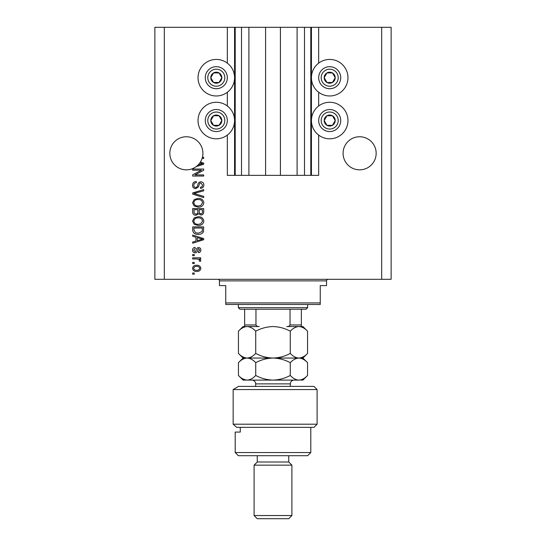 <?xml version="1.0" encoding="UTF-8"?>
<svg xmlns="http://www.w3.org/2000/svg" width="546" height="546" viewBox="0 0 546 546"><rect width="100%" height="100%" fill="white"/><g stroke="black" fill="none" stroke-linecap="round" stroke-linejoin="round"><path stroke-width="0.82" d="M248.901 27.3L248.901 175.348L265.595 175.348L265.595 27.3L227.327 27.3L227.327 63.131M227.327 92.267L227.327 105.972M227.327 135.108L227.327 175.348L235.203 175.348L235.203 27.3M241.503 27.3L241.503 175.348L235.203 175.348M248.901 175.348L241.503 175.348M265.595 175.348L280.405 175.348L280.405 27.3L265.595 27.3M304.497 27.3L304.497 175.348L310.797 175.348L310.797 27.3L297.099 27.3L297.099 175.348L280.405 175.348M297.099 27.3L280.405 27.3M304.497 175.348L297.099 175.348M310.797 27.3L311.432 27.3L311.432 175.348L310.797 175.348M318.673 135.108L318.673 175.348L311.432 175.348M381.674 27.3L381.674 279.299L391.127 279.299L391.127 27.3L318.673 27.3L318.673 63.131M318.673 92.267L318.673 105.972M318.673 27.3L311.432 27.3M376.16 153.303A16.537 16.537 0 0 0 359.623 136.759A16.537 16.537 0 0 0 343.086 153.303A16.537 16.537 0 0 0 359.623 169.84A16.537 16.537 0 0 0 376.16 153.303M202.914 153.303A16.537 16.537 0 0 0 186.377 136.759A16.537 16.537 0 0 0 178.883 168.045A16.537 16.537 0 0 0 198.089 164.974L202.552 163.684L199.802 162.954A16.537 16.537 0 0 0 202.088 158.456A16.537 16.537 148.7 0 0 202.416 157.309A16.537 16.537 0 0 0 202.914 153.303M329.702 59.432A18.271 18.271 0 0 0 311.432 77.703A18.271 18.271 0 0 0 329.702 95.973A18.271 18.271 0 0 0 347.973 77.703A18.271 18.271 0 0 0 329.702 59.432M329.702 102.273A18.271 18.271 0 0 1 347.973 120.543A18.271 18.271 0 0 1 329.702 138.807A18.271 18.271 0 0 1 311.432 120.543A18.271 18.271 0 0 1 329.702 102.273M216.298 95.973A18.271 18.271 0 0 1 198.027 77.703A18.271 18.271 0 0 1 216.298 59.432A18.271 18.271 0 0 1 234.568 77.703A18.271 18.271 0 0 1 216.298 95.973M216.298 138.807A18.271 18.271 0 0 0 234.568 120.543A18.271 18.271 0 0 0 216.298 102.273A18.271 18.271 0 0 0 198.027 120.543A18.271 18.271 0 0 0 216.298 138.807M200.396 162.066L203.699 163.124L203.699 164.237L196.123 166.66M202.416 157.309L203.699 157.309L203.699 158.456L202.088 158.456M201.454 170.195L192.677 170.195L192.677 169.048L203.699 169.048L203.699 170.27L194.915 174.918L203.699 174.918L203.699 176.065L192.677 176.065L192.677 174.843L201.454 170.195M195.741 188.663C193.659 188.459 192.595 187.305 192.533 185.196C192.677 182.876 193.919 181.647 196.253 181.504L196.396 182.651C194.779 182.801 193.926 183.681 193.823 185.292C193.81 186.616 194.437 187.36 195.707 187.524C196.99 187.176 197.686 186.261 197.795 184.766C198.089 182.971 199.092 181.982 200.826 181.791C202.764 181.961 203.767 183.026 203.842 184.992C203.74 187.087 202.641 188.22 200.553 188.377L200.409 187.237C201.788 187.128 202.505 186.398 202.552 185.033L200.798 182.937L199.679 183.299L198.375 186.964L195.741 188.663M203.699 197.591L192.677 194.117L192.677 192.929L203.699 189.633L203.699 190.813L193.966 193.461L203.699 196.396L203.699 197.591M192.533 202.771L194.26 199.522L198.041 198.403C201.324 198.273 203.255 199.727 203.842 202.778C203.269 205.767 201.385 207.221 198.178 207.139L194.219 206.013L192.533 202.771M192.533 221.096L194.26 217.847L198.041 216.728C201.324 216.598 203.255 218.052 203.842 221.103C203.269 224.092 201.385 225.546 198.178 225.464L194.219 224.338L192.533 221.096M195.966 237.21L192.677 236.247L192.677 235.06L203.699 238.582L203.699 239.694L192.677 243.216L192.677 242.028L195.966 241.066L195.966 237.21M194.253 274.147L192.677 274.147L192.677 273L194.253 273L194.253 274.147M381.674 279.299L154.873 279.299L154.873 27.3L164.326 27.3L164.326 279.299M227.327 27.3L164.326 27.3M196.765 271.423C194.376 271.574 192.963 270.55 192.533 268.345C192.956 266.175 194.342 265.151 196.683 265.267C199.037 265.144 200.416 266.168 200.839 268.345C200.43 270.495 199.072 271.519 196.765 271.423M194.253 263.547L192.677 263.547L192.677 262.408L194.253 262.408L194.253 263.547M196.833 258.968L192.677 258.968L192.677 257.821L200.696 257.821L200.696 258.968L199.413 258.968L200.839 260.319L200.409 261.404L199.263 260.974L199.406 260.196L198.471 259.173L196.833 258.968M194.253 255.678L192.677 255.678L192.677 254.532L194.253 254.532L194.253 255.678M195.12 252.812C193.455 252.689 192.595 251.781 192.533 250.102C192.615 248.491 193.475 247.577 195.106 247.372L195.25 248.519L193.68 250.177L194.922 251.665L195.645 251.406L196.089 250.321C196.287 248.73 197.106 247.795 198.553 247.515C200.054 247.666 200.812 248.512 200.839 250.054C200.812 251.583 200.048 252.457 198.546 252.668L198.403 251.522L199.693 250.095L198.71 248.662L198.041 249.024L197.584 250.307C197.393 251.849 196.567 252.682 195.12 252.812M198.246 234.343C194.983 234.541 193.127 233.142 192.677 230.146L192.677 226.897L203.699 226.897L203.494 231.757C202.341 233.661 200.594 234.521 198.246 234.343M195.912 215.295C193.769 215.206 192.69 214.093 192.677 211.964L192.677 208.565L203.699 208.565L203.699 211.985C203.692 213.841 202.764 214.844 200.928 215.008L198.614 213.779L195.912 215.295M199.693 268.318C199.276 266.912 198.28 266.277 196.69 266.414C195.065 266.277 194.062 266.933 193.68 268.373C194.096 269.779 195.099 270.413 196.69 270.277C198.307 270.413 199.304 269.758 199.693 268.318M200.464 238.622L197.256 237.585L197.256 240.684L202.552 239.134L200.464 238.622M202.409 228.044L193.966 228.044L193.966 230.009L195.57 232.76L198.266 233.197L202.191 231.538L202.409 228.044M202.552 221.11C202.081 218.775 200.566 217.697 198.027 217.874C195.652 217.806 194.253 218.871 193.823 221.089C194.28 223.369 195.748 224.447 198.212 224.317L200.703 223.84L202.552 221.11M202.409 209.712L199.119 209.712L199.222 212.865L200.744 213.868C202.034 213.718 202.586 212.954 202.409 211.589L202.409 209.712M197.829 209.712L193.966 209.712L194.103 213.097L195.905 214.155C197.283 214.032 197.925 213.254 197.829 211.828L197.829 209.712M202.552 202.784C202.081 200.45 200.566 199.372 198.027 199.549C195.652 199.474 194.253 200.546 193.823 202.757C194.28 205.037 195.748 206.115 198.212 205.992L200.703 205.514L202.552 202.784M198.089 164.974A16.537 16.537 0 0 0 199.802 162.954M221.075 80.453A5.515 5.515 0 0 0 213.541 72.925A5.515 5.515 0 0 0 213.541 82.473A5.515 5.515 0 0 0 221.075 80.453M220.434 80.085L221.812 77.703L219.055 72.925L213.541 72.925L210.79 77.703L213.541 82.473L219.055 82.473L220.434 80.085M206.75 72.188A11.022 11.022 0 0 1 221.812 68.154A11.022 11.022 0 0 1 225.846 83.21A11.022 11.022 0 0 1 210.79 87.251A11.022 11.022 0 0 1 206.75 72.188A11.022 11.022 0 0 0 210.79 87.251A11.022 11.022 0 0 0 225.846 83.21M221.812 77.703L219.055 72.925L213.541 72.925L210.79 77.703L213.541 82.473L219.055 82.473L221.812 77.703M334.473 80.453A5.515 5.515 0 0 0 326.945 72.925A5.515 5.515 0 0 0 326.945 82.473A5.515 5.515 0 0 0 334.473 80.453M333.831 80.085L335.21 77.703L332.459 72.925L326.945 72.925L324.188 77.703L326.945 82.473L332.459 82.473L333.831 80.085M320.154 72.188A11.022 11.022 0 0 1 335.21 68.154A11.022 11.022 0 0 1 339.25 83.21A11.022 11.022 0 0 1 324.188 87.251A11.022 11.022 0 0 1 320.154 72.188A11.022 11.022 0 0 0 324.188 87.251A11.022 11.022 0 0 0 339.25 83.21M335.21 77.703L332.459 72.925L326.945 72.925L324.188 77.703L326.945 82.473L332.459 82.473L335.21 77.703M334.473 123.294A5.515 5.515 0 0 0 326.945 115.766A5.515 5.515 0 0 0 326.945 125.314A5.515 5.515 0 0 0 334.473 123.294M333.831 122.925L335.21 120.543L332.459 115.766L326.945 115.766L324.188 120.543L326.945 125.314L332.459 125.314L333.831 122.925M320.154 115.029A11.022 11.022 0 0 1 335.21 110.995A11.022 11.022 0 0 1 339.25 126.051A11.022 11.022 0 0 1 324.188 130.091A11.022 11.022 0 0 1 320.154 115.029A11.022 11.022 0 0 0 324.188 130.091A11.022 11.022 0 0 0 339.25 126.051M335.21 120.543L332.459 115.766L326.945 115.766L324.188 120.543L326.945 125.314L332.459 125.314L335.21 120.543M221.075 123.294A5.515 5.515 0 0 0 213.541 115.766A5.515 5.515 0 0 0 213.541 125.314A5.515 5.515 0 0 0 221.075 123.294M220.434 122.925L221.812 120.543L219.055 115.766L213.541 115.766L210.79 120.543L213.541 125.314L219.055 125.314L220.434 122.925M206.75 115.029A11.022 11.022 0 0 1 221.812 110.995A11.022 11.022 0 0 1 225.846 126.051A11.022 11.022 0 0 1 210.79 130.091A11.022 11.022 0 0 1 206.75 115.029A11.022 11.022 0 0 0 210.79 130.091A11.022 11.022 0 0 0 225.846 126.051M221.812 120.543L219.055 115.766L213.541 115.766L210.79 120.543L213.541 125.314L219.055 125.314L221.812 120.543M217.874 279.299A1.577 1.577 0 0 1 219.451 280.876L219.451 285.599L225.751 285.599L225.751 302.928L320.249 302.928L320.249 285.599L326.549 285.599L326.549 280.876L219.451 280.876M328.126 279.299A1.577 1.577 0 0 0 326.549 280.876M320.249 302.928L320.249 304.497L225.751 304.497L225.751 302.928M307.651 307.651L306.074 309.227L239.926 309.227L238.349 307.651L307.651 307.651L307.651 304.497M238.349 307.651L238.349 304.497M301.351 309.227L301.351 326.058M301.351 326.549L286.732 326.549C288.254 326.713 289.36 326.187 290.035 324.972L301.351 324.972M290.035 309.227L290.035 324.972M255.965 309.227L255.965 324.972C256.634 326.187 257.739 326.706 259.268 326.549L244.649 326.549L244.649 324.972L244.649 326.549M244.649 309.227L244.649 324.972L255.965 324.972M313.95 386.397L317.103 389.551L233.156 389.551L238.493 386.397L313.95 386.397M310.797 452.552L307.651 455.698L238.349 455.698L235.203 452.552L310.797 452.552L310.797 427.347M288.752 461.998L257.248 461.998L254.102 465.151L291.898 465.151L288.752 461.998L288.752 455.698M291.898 515.547L288.752 518.7L257.248 518.7L254.102 515.547L291.898 515.547L291.898 465.151M254.102 515.547L254.102 465.151M257.248 461.998L257.248 455.698M240.267 427.347L240.267 432.077L235.203 432.077L240.267 432.077M235.203 452.552L235.203 432.077M317.103 424.201L313.95 427.347L236.671 427.347L233.156 424.201L233.156 389.551L233.156 424.201L317.103 424.201L317.103 389.551M233.156 424.201L236.671 427.347M238.493 386.397L233.156 389.551M290.274 331.176C292.97 328.282 295.843 326.74 298.915 326.549C301.952 326.726 304.832 328.269 307.555 331.176L307.555 353.419C304.866 356.313 301.986 357.855 298.915 358.053C295.884 357.876 293.004 356.333 290.274 353.419L290.274 331.176C284.828 328.269 279.067 326.726 273 326.549C266.864 326.74 261.104 328.282 255.726 331.176L255.726 353.419C253.01 356.32 250.129 357.869 247.085 358.053C244.035 357.862 241.155 356.32 238.445 353.419L238.445 331.176C241.155 328.276 244.035 326.733 247.085 326.549C250.136 326.733 253.016 328.282 255.726 331.176M290.274 353.419C284.896 356.313 279.136 357.855 273 358.053C266.933 357.876 261.172 356.333 255.726 353.419M242.642 356.756L244.826 357.712M307.555 353.419L302.928 358.053L243.072 358.053L238.445 353.419M247.085 326.549L243.072 326.549L238.445 331.176M307.555 331.176L302.928 326.549L298.915 326.549M298.915 358.053C301.952 358.224 304.832 359.773 307.555 362.68L307.555 375.471C304.866 378.364 301.986 379.907 298.915 380.098L243.072 380.098L238.445 375.471L238.445 362.68C241.148 359.78 244.028 358.237 247.085 358.053C250.129 358.237 253.01 359.78 255.726 362.68C261.104 359.787 266.864 358.244 273 358.053C279.067 358.224 284.828 359.773 290.274 362.68C292.97 359.787 295.843 358.244 298.915 358.053M247.085 358.053L245.966 358.135M307.555 375.471L302.928 380.098L300.116 380.002M298.915 380.098C295.884 379.92 293.004 378.378 290.274 375.471C284.896 378.364 279.136 379.907 273 380.098C266.933 379.92 261.172 378.378 255.726 375.471C253.016 378.371 250.136 379.914 247.085 380.098C244.042 379.914 241.161 378.371 238.445 375.471M242.636 378.808L245.884 380.002M255.726 375.471L255.726 362.68M290.274 375.471L290.274 362.68M234.568 27.3L234.568 175.348M223.669 81.955A8.504 8.504 0 0 0 220.55 70.332A8.504 8.504 0 0 0 208.934 73.451A8.504 8.504 0 0 0 212.046 85.067A8.504 8.504 0 0 0 223.669 81.955M337.066 81.955A8.504 8.504 0 0 0 333.954 70.332A8.504 8.504 0 0 0 322.331 73.451A8.504 8.504 0 0 0 325.45 85.067A8.504 8.504 0 0 0 337.066 81.955M337.066 124.795A8.504 8.504 0 0 0 333.954 113.172A8.504 8.504 0 0 0 322.331 116.284A8.504 8.504 0 0 0 325.45 127.907A8.504 8.504 0 0 0 337.066 124.795M223.669 124.795A8.504 8.504 0 0 0 220.55 113.172A8.504 8.504 0 0 0 208.934 116.284A8.504 8.504 0 0 0 212.046 127.907A8.504 8.504 0 0 0 223.669 124.795M290.322 386.397L290.322 383.879L255.678 383.879C255.453 381.586 254.19 380.323 251.897 380.098M302.928 358.053L307.555 362.68M243.072 358.053L238.445 362.68M255.678 386.397L255.678 383.879M290.322 383.879C290.547 381.586 291.81 380.323 294.103 380.098"/></g></svg>
